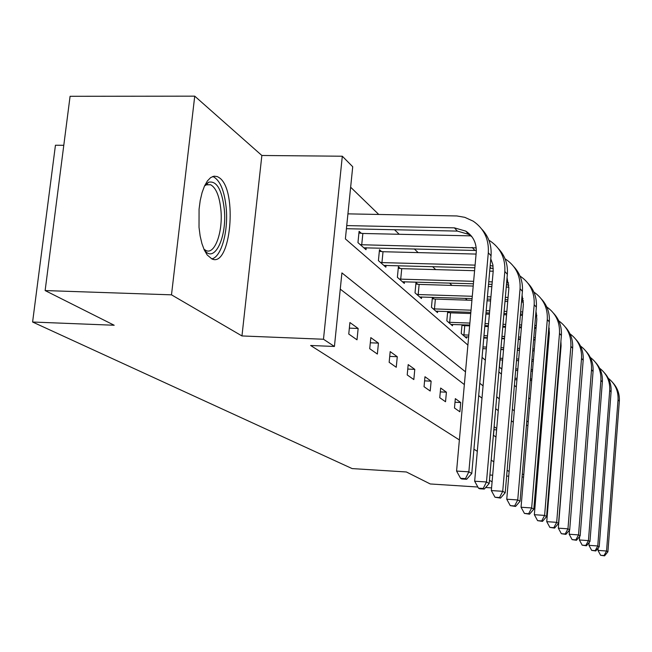 <?xml version="1.0" encoding="UTF-8"?>
<svg xmlns="http://www.w3.org/2000/svg" width="652" height="652" viewBox="0 0 652 652"><rect width="100%" height="100%" fill="white"/><g stroke="black" fill="none" stroke-linecap="round" stroke-linejoin="round"><path stroke-width="0.98" d="M219.512 177.882L217.466 176.635L214.052 176.154L210.645 177.597L207.409 180.93L204.5 186.024L202.063 192.642L200.221 200.474L199.072 209.153L199.023 227.312L200.131 235.902L201.924 243.603L204.312 250.058L207.181 254.965L211.892 258.917C230.702 268.168 237.874 190.539 219.512 177.882M63.79 145.298L55.444 145.233L32.6 322.023L352.145 468.592L406.383 471.975L430.255 483.963L477.851 487.02M32.6 322.023L114.19 325.25L45.135 290.564L70.082 96.3L194.736 96.154L171.492 294.834L241.965 335.943L323.482 339.244L342.308 156.219L352.724 166.741L345.381 238.901L467.9 345.079M241.965 335.943L261.859 155.486L194.736 96.154M261.859 155.486L342.308 156.219M467.191 300.148L465.357 298.372M451.983 285.413L449.578 283.082M435.666 269.602L432.61 266.635M418.128 252.609L414.313 248.909M399.211 234.28L394.533 229.74M378.747 214.451L350.646 187.222M485.658 487.517L491.575 487.9M45.135 290.564L171.492 294.834M361.289 233.286L359.097 231.305L357.956 242.625L366.008 249.708L366.204 247.727M381.518 251.542L379.488 249.708L378.413 260.621L385.87 267.19L386.049 265.356M400.287 268.485L398.396 266.782L397.378 277.312L404.313 283.416L404.476 281.713M417.745 284.239L415.984 282.658L415.022 292.829L421.477 298.518L421.624 296.937M434.028 298.942L432.382 297.459L431.461 307.304L437.5 312.61L437.631 311.143M447.688 311.493L446.832 320.825L452.48 325.796L452.602 324.427M449.244 312.675L447.948 311.501M462.015 324.769L461.225 333.49L466.522 338.152L466.636 336.864M463.507 325.544L462.675 324.794M500.035 359.88L499.408 367.084L501.853 369.236M514.787 380.613L514.966 379.692M465.495 371.819L341.917 272.903L334.427 346.473L310.621 345.478L459.375 439.937M473.939 449.187L477.305 451.323M491.2 460.157L493.833 461.82M507.126 470.271L509.114 471.526M513.32 422.243L511.355 420.744M498.258 410.67L495.675 408.682M481.991 398.152L478.674 395.609M464.346 384.582L340.262 289.146M348.755 334.036L357.011 339.814L358.144 328.469L349.912 322.528L348.755 334.036M369.725 348.706L377.369 354.052L378.437 343.123L370.817 337.622L369.725 348.706M389.154 362.3L396.253 367.272L397.272 356.717L390.189 351.607L389.154 362.3M407.215 374.941L413.824 379.562L414.786 369.366L408.193 364.607L407.215 374.941M424.044 386.709L430.214 391.029L431.127 381.167L424.974 376.726L424.044 386.709M439.766 397.712L445.536 401.746L446.408 392.194L440.654 388.038L439.766 397.712M454.477 408.005L459.888 411.795L460.728 402.537L455.324 398.641L454.477 408.005M496.718 428.519L494.224 426.726L493.482 435.291L495.976 437.044M509.179 446.278L509.88 438.022M489.456 480.312L492.097 481.852M489.913 475.023L492.676 475.194M506.637 476.066L508.723 476.196M522.081 477.019L523.589 477.117M522.309 474.297L523.817 474.395M334.427 346.473L323.482 339.244M482.064 357.361L485.341 360.197M498.87 371.925L501.429 374.142M514.379 385.365L516.319 387.043M528.739 397.81L530.133 399.024M528.21 422.015L526.8 420.89M514.289 410.874L512.333 409.317M499.285 398.869L496.71 396.807M483.075 385.894L479.774 383.246M526.425 425.357L527.916 425.438M349.35 328.135L358.144 328.469M370.303 342.789L378.437 343.123M389.725 356.391L397.272 356.717M407.777 369.056L414.786 369.366M424.591 380.858L431.127 381.167M440.296 391.901L446.408 392.194M454.998 402.243L460.728 402.537M493.963 429.717L496.604 429.855M346.734 225.592L454.411 227.85L465.789 231.126C473.23 236.065 476.71 243.163 476.229 252.422L456.579 471.07L468.861 471.828L488.307 252.723C489.033 239.113 483.988 228.599 473.197 221.167L464.77 217.328L456.865 215.959L347.932 213.864M346.416 228.713L457.354 231.093L468.658 234.353L472.081 236.945M465.479 478.633L460.573 478.323L461.763 478.976L466.661 479.285L465.479 478.633L468.861 471.828L471.779 473.507L491.046 255.828C491.771 245.388 488.69 236.513 481.828 229.186M471.779 473.507L466.661 479.285M460.573 478.323L456.579 471.07M204.728 185.535L208.558 182.234C216.611 180.531 221.843 189.439 224.255 208.966C227.32 237.132 214.198 264.63 204.117 249.626M203.921 249.17L206.138 250.596C214.94 254.818 223.147 231.395 220.865 209.561C219.414 196.007 215.991 187.735 210.612 184.744L206.268 184.842L204.516 185.983M211.77 258.868C221.33 257.23 228.51 231.142 226.179 207.686C224.402 190.881 220.18 180.604 213.514 176.847L212.593 176.529M358.926 233L362.854 233.473L361.721 244.744L476.204 247.882M471.257 235.877L362.854 233.473M361.721 244.744L360.157 244.565M363.857 247.817L476.319 250.49M490.785 258.803L492.863 264.736L493.197 271.118L474.664 481.217L486.482 481.967L504.827 271.444C505.496 258.355 500.63 248.225 490.222 241.036L488.902 240.238M483.205 488.47L478.486 488.169L479.579 488.772L484.289 489.073L483.205 488.47L486.482 481.967L489.171 483.515L507.354 274.305C508.022 264.305 505.072 255.771 498.487 248.705M489.171 483.515L484.289 489.073M478.486 488.169L474.664 481.217M379.334 251.289L383.017 251.721L381.95 262.593L475.088 265.12M476.074 254.068L383.017 251.721M381.95 262.593L380.45 262.414M383.873 265.429L474.843 267.801M489.954 268.216L493.271 268.428M490.182 265.584L493.083 266.089M507.06 277.63L508.853 288.38L491.339 490.573L502.725 491.306L520.068 288.722C520.695 276.122 515.985 266.342 505.944 259.39L505.08 258.86M499.546 497.541L494.998 497.24L500.549 498.095L499.546 497.541L502.725 491.306L505.21 492.741L522.407 291.371C523.043 281.77 520.198 273.555 513.874 266.741M505.21 492.741L500.549 498.095M494.998 497.24L491.339 490.573M398.258 268.249L401.73 268.657L400.719 279.146L473.629 281.322M493.181 271.216L489.693 271.118M474.583 270.694L401.73 268.657M488.747 281.77L492.244 281.876M400.719 279.146L399.277 278.983M402.455 281.778L473.409 283.799M488.535 284.256L492.024 284.362M506.637 282.512L508.658 282.96M522.081 295.12L523.36 304.362L506.759 499.22L517.745 499.945L534.184 304.72C534.77 292.569 530.215 283.123 520.508 276.391L520.035 276.089M506.441 284.802L508.894 285.071M514.648 505.928L510.263 505.634L515.585 506.441L514.648 505.928L517.745 499.945L520.043 501.266L536.351 307.173C536.946 297.94 534.208 290.034 528.136 283.441M520.043 501.266L515.585 506.441M510.263 505.634L506.759 499.22M415.854 284.019L419.138 284.402L418.176 294.549L472.284 296.293M508.927 287.157L506.237 287.067M491.828 286.627L488.332 286.521M473.205 286.057L419.138 284.402M487.419 296.782L490.923 296.896M505.349 297.361L508.071 297.451M418.176 294.549L416.783 294.386M419.749 296.994L472.072 298.592M487.215 299.089L490.72 299.203M505.145 299.675L507.867 299.765M521.812 298.298L523.075 298.64M535.993 311.444L536.832 319.203L521.054 507.24L531.665 507.957L547.289 319.578C547.843 307.842 543.426 298.706 534.029 292.178L533.89 292.088M521.641 300.279L523.344 300.556M528.666 513.703L524.428 513.417L529.53 514.183L528.666 513.703L531.665 507.957L533.809 509.188L549.302 321.86C549.872 312.968 547.232 305.332 541.372 298.958M533.809 509.188L529.53 514.183M524.428 513.417L521.054 507.24M432.268 298.738L435.373 299.097L434.46 308.909L471.037 310.173M523.434 301.998L521.502 301.933M507.721 301.485L504.998 301.395M490.565 300.914L487.068 300.8M471.926 300.303L435.373 299.097M486.188 310.702L489.693 310.825M504.135 311.322L506.857 311.42M520.655 311.892L522.717 311.966M434.46 308.909L433.115 308.755M435.878 311.191L470.842 312.308M486.001 312.838L489.505 312.96M503.947 313.465L506.677 313.563M520.467 314.044L522.529 314.117M535.854 313.05L536.457 313.237M548.894 326.774L549.367 333.017L534.355 514.705L544.616 515.398L559.489 333.4C560.011 322.129 555.773 313.319 546.775 306.97M535.708 314.769L536.751 314.989M541.698 520.94L537.598 520.655L542.497 521.38L541.698 520.94L544.616 515.398L546.604 516.547L561.372 335.535C561.91 326.962 559.351 319.586 553.711 313.408M546.604 516.547L542.497 521.38M537.598 520.655L534.355 514.705M447.598 312.487L450.548 312.83L449.676 322.332L469.872 323.074M536.841 315.861L535.626 315.821M522.423 315.356L520.361 315.283M506.571 314.802L503.841 314.704M489.391 314.191L485.895 314.068M470.736 313.539L450.548 312.83M485.047 323.637L488.552 323.759M503.01 324.297L505.74 324.394M519.538 324.9L521.6 324.981M534.811 325.462L536.303 325.519M449.676 322.332L448.372 322.186M450.964 324.46L469.701 325.055M484.868 325.625L488.372 325.755M502.831 326.285L505.561 326.391M519.367 326.905L521.437 326.978M534.648 327.467L536.131 327.524M560.899 341.306L561.079 345.919L546.751 521.657L556.686 522.342L570.875 346.31C571.38 335.519 567.346 327.043 558.78 320.865M548.764 328.355L549.228 328.469M553.841 527.68L549.88 527.403L554.599 528.096L553.841 527.68L556.686 522.342L558.544 523.409L572.635 348.298C573.141 340.018 570.671 332.887 565.219 326.905M558.544 523.409L554.599 528.096M549.88 527.403L546.751 521.657M461.958 325.372L464.762 325.69L463.931 334.908L468.796 335.095M549.277 328.844L548.731 328.82M536.066 328.347L534.575 328.29M521.364 327.801L519.302 327.728M505.496 327.206L502.765 327.108M488.307 326.57L484.795 326.44M469.627 325.87L464.762 325.69M483.98 335.682L487.484 335.821M501.958 336.383L504.689 336.489M518.503 337.027L520.573 337.108M533.792 337.622L535.284 337.679M547.957 338.168L548.943 338.209M463.931 334.908L462.675 334.761M465.104 336.905L468.633 336.945M483.817 337.54L487.321 337.679M501.796 338.241L504.526 338.347M518.348 338.893L520.41 338.975M533.638 339.488L535.121 339.545M547.802 340.042L548.788 340.083M572.057 355.438L558.34 528.153L567.965 528.829L581.527 358.38C582.008 348.046 578.161 339.863 569.995 333.848M565.202 533.98L561.356 533.711L565.903 534.371L565.202 533.98L567.965 528.829L569.701 529.832L583.173 360.246C583.662 352.243 581.266 345.34 575.993 339.529M569.701 529.832L565.903 534.371M561.356 533.711L558.34 528.153M548.748 340.54L547.761 340.499M535.088 340.002L533.597 339.945M520.369 339.423L518.307 339.342M504.485 338.804L501.755 338.698M487.28 338.127L483.776 337.989M482.985 346.945L486.498 347.084M500.972 347.671L503.711 347.785M517.541 348.347L519.603 348.429M532.839 348.975L534.33 349.032M547.012 349.545L547.998 349.586M560.182 350.083L560.736 350.108M482.83 348.673L486.343 348.82M500.826 349.415L503.556 349.529M517.386 350.091L519.457 350.181M532.692 350.719L534.184 350.784M546.865 351.306L547.859 351.346M560.035 351.844L560.59 351.868M569.522 530.043L569.196 534.241L578.528 534.909L591.511 369.7C591.967 359.774 588.291 351.884 580.492 346.025M575.83 539.889L572.106 539.62L576.49 540.255L575.83 539.889L578.528 534.909L580.158 535.846L593.059 371.453C593.524 363.702 591.201 357.011 586.099 351.371M580.158 535.846L576.49 540.255M572.106 539.62L569.196 534.241M560.581 351.998L560.027 351.974M547.843 351.477L546.857 351.436M534.167 350.915L532.684 350.849M519.448 350.311L517.378 350.222M503.548 349.659L500.809 349.545M500.06 358.241L502.79 358.364M516.637 358.95L518.699 359.04M531.942 359.602L533.434 359.659M546.131 360.206L547.118 360.246M559.31 360.76L559.864 360.784M499.913 359.88L502.651 359.994M516.498 360.589L518.56 360.67M531.804 361.241L533.295 361.306M545.993 361.844L546.987 361.893M559.18 362.414L559.734 362.43M579.652 536.457L579.375 539.962L588.438 540.606L600.891 380.336C601.331 370.784 597.811 363.156 590.345 357.451M585.814 545.422L582.195 545.162L586.433 545.773L585.814 545.422L588.438 540.606L589.97 541.486L602.342 381.974C602.79 374.476 600.541 367.981 595.594 362.496M589.97 541.486L586.433 545.773M582.195 545.162L579.375 539.962M502.48 359.985L501.934 368.282M515.789 368.893L517.851 368.983M531.111 369.57L532.602 369.635M545.3 370.197L546.294 370.238M558.495 370.776L559.049 370.801M501.763 368.274L500.614 368.144M515.65 370.434L517.721 370.523M530.981 371.11L532.472 371.175M545.178 371.746L546.164 371.787M558.365 372.325L558.919 372.349M589.18 542.448L588.96 545.333L597.762 545.968L609.718 390.336C610.142 381.143 606.767 373.767 599.604 368.209M595.203 550.638L591.682 550.378L595.781 550.956L595.203 550.638L597.762 545.968L599.204 546.8L611.087 391.885C611.511 384.615 609.327 378.307 604.534 372.977M599.204 546.8L595.781 550.956M591.682 550.378L588.96 545.333M514.99 378.241L517.06 378.339M530.321 378.942L531.812 379.016M544.526 379.594L545.52 379.635M557.729 380.197L558.283 380.222M514.86 379.692L516.938 379.782M530.198 380.393L531.69 380.466M544.404 381.045L545.398 381.094M557.607 381.656L558.161 381.681M598.161 548.071L597.982 550.394L606.547 551.021L618.039 399.774C618.446 390.907 615.211 383.767 608.332 378.339M604.045 555.545L600.622 555.292L604.591 555.846L604.045 555.545L606.547 551.021L607.908 551.804L619.335 401.233C619.742 394.175 617.615 388.046 612.962 382.854M607.908 551.804L604.591 555.846M600.622 555.292L597.982 550.394M454.411 227.85L457.354 231.093M488.307 252.723L491.046 255.828M472.146 247.41L474.86 250.401M504.827 271.444L507.354 274.305M490.043 267.157L491.029 268.249M520.068 288.722L522.407 291.371M534.184 304.72L536.351 307.173M547.289 319.578L549.302 321.86M559.489 333.4L561.372 335.535M570.875 346.31L572.635 348.298M581.527 358.38L583.173 360.246M591.511 369.7L593.059 371.453M600.891 380.336L602.342 381.974M609.718 390.336L611.087 391.885M618.039 399.774L619.335 401.233M465.789 231.126L468.658 234.353M205.437 184.671L206.407 184.687M206.627 184.687L210.612 184.744M206.268 184.842L208.558 182.234"/></g></svg>
